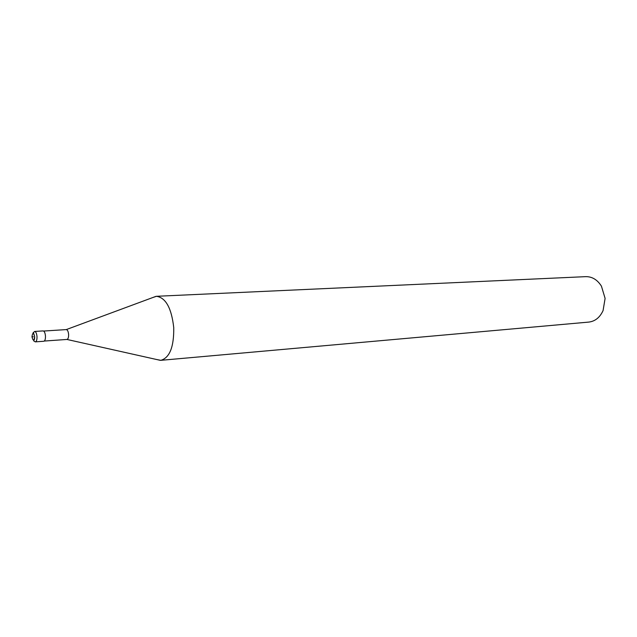 <?xml version="1.0" encoding="UTF-8"?>
<svg xmlns="http://www.w3.org/2000/svg" width="637" height="637" viewBox="0 0 637 637"><rect width="100%" height="100%" fill="white"/><g stroke="black" fill="none" stroke-linecap="round" stroke-linejoin="round"><path stroke-width="0.96" d="M43.627 331.049L66.272 329.592C67.514 329.815 68.294 331.431 68.613 334.441C68.677 337.403 68.119 339.075 66.941 339.449L44.303 341.05M156.479 296.293L585.777 276.649C592.139 276.569 597.355 279.739 601.432 286.148L605.102 298.395L603.08 310.561C599.903 317.457 595.157 321.303 588.843 322.083L160.803 360.327C169.689 357.811 174.005 346.91 173.742 327.617C171.528 308.117 165.771 297.67 156.479 296.293L152.458 297.654M160.803 360.327L156.638 359.515M43.093 330.914C44.351 331.152 45.139 332.848 45.466 336.002C45.546 339.123 44.988 340.875 43.794 341.265L35.361 341.862C36.54 341.472 37.081 339.712 37.002 336.575C36.675 333.398 35.895 331.694 34.661 331.455L43.093 330.914M31.977 336.83C33.14 341.249 34.024 341.217 34.637 336.718C33.458 332.291 32.575 332.331 31.977 336.83L33.299 336.774M66.272 329.592L156.049 296.324M66.941 339.449L160.373 360.351M35.361 341.862C32.169 340.301 34.82 341.639 34.661 336.718C33.005 329.862 32.391 334.043 34.661 331.455"/></g></svg>
